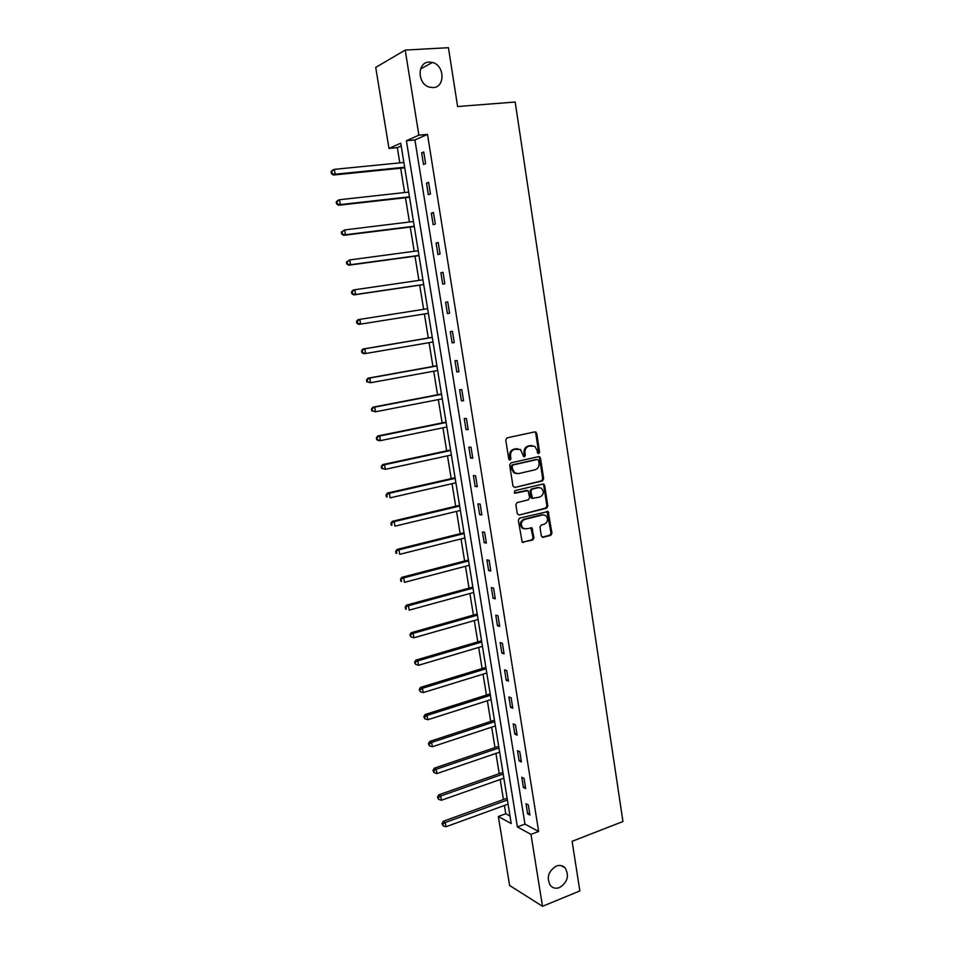 <?xml version="1.0" encoding="UTF-8"?>
<svg xmlns="http://www.w3.org/2000/svg" width="954" height="954" viewBox="0 0 954 954"><rect width="100%" height="100%" fill="white"/><g stroke="black" fill="none" stroke-linecap="round" stroke-linejoin="round"><path stroke-width="1.43" d="M538.712 453.627L539.582 452.148L536.708 433.307L534.908 431.864L507.051 437.85L505.763 439.985L508.744 459.053L510.032 460.055L510.927 458.564L510.545 456.095C510.307 452.554 511.666 450.288 514.635 449.274L520.443 449.441L523.686 456.668L524.45 456.823L525.344 455.332L524.962 452.888C524.724 449.37 526.083 447.104 529.005 446.102L534.693 446.245L537.078 450.193L537.448 452.625L538.712 453.627M537.996 453.496L538.64 452.113L535.766 433.295L534.717 431.9M509.305 459.935L509.627 456.06L510.545 456.095M523.734 456.704L524.032 452.852L524.962 452.888M556.194 866.101C548.168 871.336 546.272 877.859 550.518 885.682C552.986 888.234 556.015 888.854 559.581 887.542C567.618 882.2 569.455 875.653 565.102 867.89C562.669 865.445 559.7 864.849 556.194 866.101M429.097 62.082C416.993 62.129 417.244 83.988 429.372 87.124L433.128 87.589C445.327 87.386 444.767 65.313 432.472 62.463L429.097 62.082M541.335 535.969L543.124 537.317L550.732 535.349L551.972 533.214L548.168 511.511L519.572 518.129L518.308 520.276L522.184 542.194L532.714 540.024L533.966 537.877L531.95 527.896L526.167 528.838L523.03 528.182C520.312 524.569 520.86 521.647 524.7 519.417L542.778 514.898L545.771 515.494C548.538 519.059 548.025 521.981 544.221 524.247L541.228 525.01L539.976 527.145L541.335 535.969M405.212 50.073L448.44 47.7L457.61 106.538L515.184 102.018L622.95 821.525L572.114 841.321L579.853 890.929L542.504 906.3L509.615 885.455L498.334 816.493L511.225 823.552L400.752 143.195L388.982 148.419L375.721 67.412L405.212 50.073L418.866 135.17L406.404 140.703L517.39 826.939L530.973 834.392L542.504 906.3M427.499 134.407L414.918 139.928L524.962 824.101L538.64 831.471L427.499 134.407L418.866 135.17M538.64 831.471L530.973 834.392M542.409 480.947L543.661 478.825L540.489 458.027L538.688 456.596L510.95 462.857L509.674 465.003L512.954 486.051L514.79 487.47L542.409 480.947L541.467 480.876L542.719 478.753L539.535 457.98L538.569 456.632M544.674 485.419L547.834 506.109L546.582 508.232L519.095 515.041L517.271 513.646L515.875 504.702L517.151 502.555L528.397 499.824L529.661 497.69L528.051 490.606L515.196 493.17L514.397 493.003L514.814 490.69L542.886 484.024L544.674 485.419L543.72 485.347L546.88 506.002L547.834 506.109M421.644 152.831L423.516 164.505L425.615 163.671L423.743 151.972L421.644 152.831L423.85 152.628M426.498 183.108L428.358 194.699L430.469 193.972L428.596 182.333L426.498 183.108L428.692 182.87M431.315 213.183L433.164 224.703L435.286 224.071L433.438 212.515L431.315 213.183L433.498 212.921M436.109 243.067L437.946 254.515L440.068 253.979L438.232 242.495L436.109 243.067L438.28 242.781M440.879 272.772L442.704 284.149L444.838 283.708L443.002 272.295L440.879 272.772L443.038 272.462M445.601 302.287L447.414 313.592L449.561 313.246L447.748 301.905L445.601 302.287L447.748 301.953M450.312 331.622L452.113 342.856L454.259 342.605L452.458 331.336L450.312 331.622M454.986 360.767L456.775 371.929L458.934 371.774L457.145 360.576L454.986 360.767M459.625 389.733L461.414 400.835L463.572 400.775L461.796 389.637L459.625 389.733M464.24 418.532L466.017 429.55L468.187 429.586L466.423 418.52L464.24 418.532M468.831 447.14L470.596 458.099L472.779 458.218L471.014 447.223L468.831 447.14M473.399 475.581L475.14 486.468L477.334 486.683L475.581 475.748L473.399 475.581M477.93 503.843L479.659 514.671L481.865 514.969L480.124 504.106L477.93 503.843M482.426 531.938L484.155 542.695L486.361 543.076L484.632 532.284L482.426 531.938M486.91 559.855L488.627 570.552L490.833 571.017L489.116 560.296L486.91 559.855M491.358 587.604L493.063 598.241L495.281 598.79L493.576 588.129L491.358 587.604M495.782 615.199L497.475 625.764L499.705 626.396L498 615.795L495.782 615.199M500.182 642.614L501.864 653.108L504.094 653.836L502.412 643.294L500.182 642.614M504.547 669.863L506.216 680.309L508.458 681.108L506.789 670.638L504.547 669.863M508.887 696.957L510.557 707.331L512.799 708.214L511.141 697.803L508.887 696.957M513.204 723.883L514.862 734.198L517.116 735.152L515.458 724.813L513.204 723.883M517.497 750.655L519.143 760.91L521.409 761.948L519.763 751.657L517.497 750.655M521.766 777.271L523.4 787.455L525.666 788.576L524.032 778.345L521.766 777.271M526.012 803.721L527.634 813.857L529.911 815.038L528.277 804.878L526.012 803.721M401.193 145.938L397.317 147.643L399.798 162.884M400.668 168.238L404.627 192.529M405.474 197.74L409.421 222.008M410.244 227.064L414.191 251.296M414.99 256.209L418.925 280.393M419.7 285.163L423.636 309.323M424.387 313.949L428.31 337.99M429.061 342.665L432.937 366.455M433.712 371.213L437.54 394.753M438.327 399.595L442.119 422.872M442.93 427.797L446.675 450.825M447.486 455.833L451.194 478.622M452.029 483.702L455.69 506.24M456.537 511.392L460.162 533.691M461.02 538.927L464.61 560.988M465.469 566.294L469.022 588.117M469.905 593.507L473.411 615.091M474.305 620.553L477.787 641.899M478.681 647.432L482.116 668.563M483.034 674.156L486.433 695.061M487.363 700.725L490.726 721.403M491.656 727.139L494.983 747.59M495.937 753.398L499.228 773.634M500.182 779.513L503.438 799.524M504.416 805.462L505.763 813.75L509.996 816.04M505.763 813.75L498.334 816.493M397.317 147.643L388.982 148.419M414.918 139.928L406.404 140.703M524.962 824.101L517.39 826.939M447.414 313.592L449.561 313.246M452.113 342.856L454.247 342.486M456.775 371.929L458.898 371.535M461.414 400.835L463.525 400.418M466.017 429.55L468.116 429.121M470.596 458.099L472.683 457.646M475.14 486.468L477.227 485.991M479.659 514.671L481.734 514.17M484.155 542.695L486.218 542.17M488.627 570.552L490.678 570.003M493.063 598.241L495.102 597.669M497.475 625.764L499.502 625.168M501.864 653.108L503.879 652.5M506.216 680.309L508.232 679.677M510.557 707.331L512.56 706.687M514.862 734.198L516.853 733.531M519.143 760.91L521.134 760.219M523.4 787.455L525.38 786.752M527.634 813.857L529.601 813.118M531.915 445.506L531.306 445.59M524.032 452.852C523.794 449.334 525.141 447.068 528.075 446.067L530.376 445.566M517.617 448.666L516.961 448.762M509.627 456.06C509.388 452.518 510.748 450.24 513.705 449.239L516.042 448.726M514.79 487.47L541.467 480.876M538.652 460.448L537.388 459.458L513.049 464.968L512.155 466.47L512.56 469.058L514.826 472.886L518.416 473.625L535.027 469.785C537.937 468.772 539.272 466.506 539.046 463.012L538.652 460.448M516.651 473.661L513.896 472.826L511.642 468.998L511.237 466.411L512.131 464.92L536.446 459.411M519.095 515.041L545.64 508.112L546.88 506.002M526.87 490.368L514.444 493.039M539.964 497.022C543.816 494.744 544.317 491.799 541.443 488.198L538.521 487.613L532.141 489.14L530.889 491.262L532.475 498.346L539.964 497.022M539.189 487.518L538.509 487.434M532.666 498.477L530.865 497.082L529.947 491.179L531.211 489.044L537.579 487.53M543.72 485.347L542.826 484.036M543.601 514.79L542.778 514.898M524.283 528.814L522.1 528.051C519.381 524.438 519.942 521.528 523.77 519.298L541.836 514.778M522.363 542.313L531.783 539.869L533.036 537.722L530.841 527.645M542.122 537.185L549.79 535.206L551.018 533.083L547.047 511.284M403.888 162.478L334.377 169.347L335.2 174.224L333.387 175.023L404.746 167.821M332.111 173.234L331.777 171.279L331.05 171.613L331.384 173.556L335.2 174.224L404.651 167.236M331.05 171.613L332.564 170.158L334.377 169.347L331.777 171.279M333.387 175.023L331.384 173.556M408.694 192.088L339.529 199.732L340.351 204.585L338.527 205.277L409.528 197.287M337.275 203.596L336.941 201.652L336.213 201.938L336.547 203.882L340.351 204.585L409.457 196.81M336.213 201.938L337.704 200.447L339.529 199.732L336.941 201.652M338.527 205.277L336.547 203.882M413.464 221.507L344.656 229.926L345.479 234.744L343.643 235.34L414.286 226.563M342.403 233.766L342.069 231.834L341.341 232.072L341.663 234.004L345.479 234.744L414.227 226.205M341.341 232.072L344.656 229.926L342.069 231.834M343.643 235.34L341.663 234.004M418.21 250.747L349.748 259.929L350.559 264.723L348.711 265.212L419.009 255.66M347.494 263.733L347.173 261.825L346.433 262.028L346.767 263.936L350.559 264.723L418.973 255.422M346.433 262.028L349.748 259.929L347.173 261.825M348.711 265.212L346.767 263.936M422.932 279.808L354.805 289.742L355.615 294.5L353.767 294.905L423.707 284.578M352.563 293.522L352.241 291.626L351.501 291.793L351.823 293.689L355.615 294.5L423.683 284.459M351.501 291.793L352.956 290.159L354.805 289.742L352.241 291.626M353.767 294.905L351.823 293.689M358.776 324.408L428.37 313.317L358.776 324.408L356.856 323.251L357.595 323.132L357.273 321.236L356.534 321.367L356.856 323.251M427.619 308.702L359.837 319.363L360.636 324.098L357.595 323.132M356.534 321.367L357.977 319.685L359.837 319.363L357.273 321.236M432.269 337.322L362.961 349.033L364.833 348.806L365.632 353.505L433.033 341.997M432.281 337.406L364.833 348.806L361.53 350.75L361.852 352.634L362.603 352.539L362.281 350.667M362.603 352.539L365.632 353.505L363.76 353.719L361.852 352.634M361.53 350.75L362.961 349.033M436.884 365.752L367.922 378.201L369.806 378.058L370.593 382.733L437.659 370.498M436.92 365.942L369.806 378.058L366.503 379.954L366.825 381.827L367.576 381.779L367.254 379.907M367.576 381.779L370.593 382.733L366.825 381.827M366.503 379.954L367.922 378.201M441.475 394.002L372.847 407.179L374.743 407.131L375.53 411.782L442.262 398.832M441.523 394.3L374.743 407.131L371.44 408.98L371.762 410.84L372.513 410.828L372.191 408.968M372.513 410.828L375.53 411.782L371.762 410.84M371.44 408.98L372.847 407.179M446.031 422.085L377.736 435.978L379.644 436.026L380.431 440.641L446.83 426.998M446.102 422.491L379.644 436.026L376.353 437.826L376.663 439.675L377.426 439.699L377.104 437.85M377.426 439.699L380.431 440.641L378.523 440.581L376.663 439.675M376.353 437.826L377.736 435.978M450.562 449.99L382.602 464.61L384.522 464.741L385.297 469.332L451.373 454.986M450.646 450.515L384.522 464.741L381.23 466.494L381.54 468.331L382.304 468.39L381.994 466.554M382.304 468.39L385.297 469.332L381.54 468.331M381.23 466.494L382.602 464.61M455.07 477.739L387.443 493.051L389.363 493.29L390.138 497.845L455.893 482.807M455.177 478.359L389.363 493.29L386.072 494.983L386.382 496.807L387.145 496.903L386.835 495.078M387.145 496.903L386.382 496.807M386.072 494.983L387.443 493.051M459.554 505.322L392.249 521.337L394.181 521.647L394.944 526.179L460.388 510.473M459.661 506.049L394.181 521.647L390.89 523.305L391.2 525.105L391.975 525.237L391.665 523.424M391.975 525.237L391.2 525.105M390.89 523.305L392.249 521.337M464.002 532.737L397.019 549.432L398.963 549.838L399.726 554.334L464.848 537.961M464.133 533.572L398.963 549.838L395.683 551.436L395.982 553.237L396.757 553.403L396.459 551.603M396.757 553.403L395.982 553.237M395.683 551.436L397.019 549.432M468.426 559.998L401.765 577.361L403.721 577.85L404.484 582.334L469.285 565.293M468.581 560.928L403.721 577.85L400.441 579.412L401.527 581.403L401.217 579.615M401.527 581.403L400.74 581.201M400.441 579.412L401.765 577.361M472.826 587.092L406.487 605.122L408.443 605.707L409.206 610.143L473.697 592.458M472.993 588.117L408.443 605.707L405.164 607.209L406.249 609.224L405.951 607.448M406.249 609.224L405.474 608.986M405.164 607.209L406.487 605.122M477.203 614.018L411.174 632.717L413.142 633.384L413.893 637.797L478.085 619.468M477.382 615.151L413.142 633.384L409.874 634.839L410.959 636.878L410.649 635.114M413.893 637.797L410.959 636.878M409.874 634.839L411.174 632.717M481.543 640.79L415.837 660.144L417.816 660.884L418.556 665.284L482.438 646.311M481.746 642.03L417.816 660.884L414.549 662.314L415.634 664.366L415.336 662.613M418.556 665.284L415.634 664.366M414.549 662.314L415.837 660.144M485.872 667.406L420.476 687.417L422.455 688.228L423.194 692.604L486.778 673.011M486.087 668.742L422.455 688.228L419.975 689.945L419.188 689.611L420.273 691.686L419.975 689.945M423.194 692.604L420.273 691.686M419.188 689.611L420.476 687.417M490.165 693.88L425.079 714.51L427.07 715.417L427.809 719.757L491.083 699.544M490.392 695.299L427.07 715.417L424.602 717.11L423.803 716.74L424.9 718.839L424.602 717.11M427.809 719.757L424.9 718.839M423.803 716.74L425.079 714.51M494.434 720.187L429.658 741.449L431.661 742.427L432.389 746.744L495.364 725.922M494.685 721.701L431.661 742.427L429.193 744.108L428.394 743.715L429.491 745.837L429.193 744.108M432.389 746.744L429.491 745.837M428.394 743.715L429.658 741.449M498.68 746.338L434.213 768.22L436.216 769.282L436.944 773.575L499.622 752.146M498.942 747.948L436.216 769.282L433.76 770.951L432.961 770.534L434.046 772.668L433.76 770.951M436.944 773.575L434.046 772.668M432.961 770.534L434.213 768.22M502.901 772.346L438.733 794.837L440.748 795.982L441.475 800.239L503.855 778.214M503.175 774.04L440.748 795.982L438.291 797.639L437.492 797.186L438.59 799.345L438.291 797.639M441.475 800.239L438.59 799.345M437.492 797.186L438.733 794.837M507.099 798.2L443.228 821.299L445.256 822.515L445.971 826.748L508.065 804.139M507.397 799.989L445.256 822.515L442.811 824.161L442 823.672L443.097 825.854L442.811 824.161M445.971 826.748L443.097 825.854M442 823.672L443.228 821.299M538.64 452.113L539.582 452.148M510.008 458.516L510.927 458.564M524.402 455.296L525.344 455.332M528.075 446.067L529.005 446.102M513.705 449.239L514.635 449.274M535.766 433.295L536.708 433.307M539.535 457.98L540.489 458.027M542.719 478.753L543.661 478.825M512.131 464.92L513.049 464.968M511.237 466.411L512.155 466.47M511.642 468.998L512.56 469.058M545.64 508.112L546.582 508.232M526 490.296L526.93 490.38M514.576 493.111L515.196 493.17M531.211 489.044L532.141 489.14M529.947 491.179L530.889 491.262M530.865 497.082L531.795 497.177M523.77 519.298L524.7 519.417M531.664 528.886L532.594 529.029M533.036 537.722L533.966 537.877M531.783 539.869L532.714 540.024M522.446 542.289L523.376 542.444M547.882 512.548L548.836 512.656M551.018 533.083L551.972 533.214M549.79 535.206L550.732 535.349M542.182 537.174L543.124 537.317M420.571 68.938L432.472 62.463M561.047 865.6L565.102 867.89M535.003 432.043L535.945 432.055M538.807 456.763L539.749 456.811M513.896 472.826L514.826 472.886M531.545 498.25L532.475 498.346M543.029 484.155L543.971 484.238M522.1 528.051L523.03 528.182M531.02 527.765L531.95 527.896M547.214 511.392L548.168 511.511"/></g></svg>
